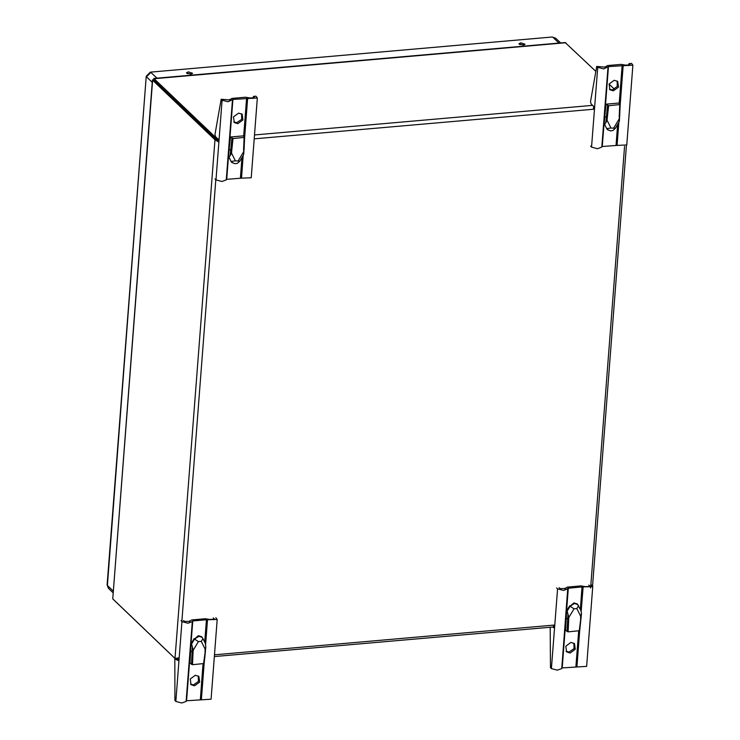 <?xml version="1.0" encoding="UTF-8"?>
<svg xmlns="http://www.w3.org/2000/svg" width="740" height="740" viewBox="0 0 740 740"><rect width="100%" height="100%" fill="white"/><g stroke="black" fill="none" stroke-linecap="round" stroke-linejoin="round"><path stroke-width="1.11" d="M188.321 71.891L192.576 73.251L190.679 74.148L186.434 72.779L188.321 71.891M191.817 73.917L187.072 73.547M520.775 42.828L525.03 44.197L523.134 45.085L518.888 43.725L520.775 42.828M524.271 44.853L519.526 44.493M156.094 78.264L559.662 42.985M163.059 88.902L217.921 141.164M217.912 141.238L153.828 80.077L152.634 80.188L153.689 79.948M178.062 659.192L176.296 659.673L113.849 599.909M216.321 139.444L216.413 138.241L217.967 140.489M218.716 141.978L214.933 139.749L175.029 658.406L179.015 657.879M614.477 89.244L609.057 84.055M595.848 71.428L565.193 42.504L153.772 78.459L154.031 79.883M153.892 79.754L153.772 78.459M217.061 138.186L216.413 138.241L154.124 78.681L565.795 42.698M216.126 139.647L214.933 139.749L152.634 80.188L112.73 598.845L175.029 658.406M154.873 80.688L154.299 80.17M152.403 79.855L112.73 598.845M154.318 80.216L162.569 88.43M614.2 80.281L617.743 81.446L618.52 87.126L613.386 90.863L609.852 89.697L609.076 84.018L614.2 80.281M609.371 89.151L612.341 89.864L617.28 86.506L617.169 80.993M596.718 66.415L597.689 67.34L603.609 68.922L608.447 66.618L632.904 65.148L631.525 63.372L629.019 63.594L630.184 64.935L625.411 65.157L621.11 64.417L607.401 65.62L605.274 67.118L596.718 66.415L590.566 101.639L591.112 103.896L593.647 106.329L593.424 109.224M607.993 67.322L601.851 147.094L597.476 148.694L591.556 147.112L590.585 146.187M629.019 63.594L628.649 65.694M618.797 122.71L617.058 145.373L626.771 144.92L632.904 65.148M608.151 130.055L607.059 129.315L604.173 123.691L604.737 116.421L607.253 118.03L608.613 105.737L620.24 104.516L618.751 103.026L606.097 104.136L608.613 105.737M610.99 128.066L615.421 128.325L612.933 130.499L610.435 130.897L607.633 129.62L606.874 128.594L610.99 128.066L607.077 120.278L605.764 122.886L607.512 105.496M620.166 104.636L619.685 116.735L618.991 119.242L613.821 127.817M615.421 128.325L619.232 121.702L618.991 119.242M617.058 145.373L601.898 146.492M604.737 116.421L606.097 104.136M604.173 123.691L604.626 124.126L605.764 122.886M604.626 124.126L605.894 127.123M238.622 113.109L242.165 114.275L242.942 119.954L237.808 123.691L234.275 122.526L233.498 116.846L238.622 113.109M233.794 121.98L236.763 122.692L241.703 119.334L241.592 113.821M221.14 99.243L222.111 100.168L228.031 101.75L232.869 99.447L257.326 97.976L255.947 96.2L253.441 96.422L254.606 97.763L249.833 97.985L245.532 97.245L231.824 98.448L229.696 99.946L221.14 99.243L214.988 134.467L215.534 136.724L218.069 139.157L217.884 141.599M232.416 100.15L226.274 179.922L221.898 181.522L215.978 179.94L215.007 179.015M253.441 96.422L253.071 98.522M243.22 155.539L241.481 178.192L251.193 177.748L257.326 97.976M232.573 162.874L231.481 162.143L228.595 156.519L229.16 149.249L231.676 150.858L233.035 138.565L244.663 137.344L243.173 135.855L230.519 136.965L233.035 138.565M235.413 160.894L239.843 161.154L237.355 163.327L234.858 163.725L232.055 162.449L231.296 161.422L235.413 160.894L231.5 153.106L230.186 155.715L231.935 138.325M244.589 137.464L244.107 149.563L243.414 152.061L238.243 160.645M239.843 161.154L243.654 154.531L243.414 152.061M241.481 178.192L226.32 179.321M229.16 149.249L230.519 136.965M228.595 156.519L229.049 156.954L230.186 155.715M229.049 156.954L230.316 159.951M205.415 651.311L204.148 663.475L192.529 664.687L190.004 663.086L191.114 643.596L193.39 639.823L198.413 635.706L201.706 636.798L202.483 637.852M194.555 685.832L191.022 684.667L190.245 678.987L195.369 675.25L198.912 676.416L199.689 682.095L194.555 685.832M190.541 684.121L193.51 684.833L198.45 681.475L198.339 675.962M174.834 658.276L174.881 700.493L175.852 701.418L181.772 703L186.156 701.4L192.289 621.628L187.914 623.228L181.985 621.646L181.023 620.721M178.127 658.304L177.952 660.58L177.174 659.84M192.289 621.628L192.742 620.925L206.451 619.722L217.209 619.454L215.83 617.678M217.209 619.454L211.067 699.217L186.203 700.789M213.314 617.9L214.489 619.241L209.707 619.463L205.406 618.723L191.697 619.926L189.57 621.415L184.501 621.434L183.529 620.499M205.702 647.731L203.63 663.715M205.165 649.165L205.84 646.843L205.258 643.171L202.973 638.629L201.252 641.377L205.165 649.165L204.999 651.413M190.559 650.867L193.085 652.458L193.251 650.21L198.431 641.626L194.537 639.101L191.567 644.031L193.251 650.21M191.114 643.596L191.567 644.031M202.029 637.353L202.973 638.629L202.029 637.353L198.857 636.308L194.537 639.101L194.084 638.666L193.39 639.823M580.993 618.483L579.725 630.647L568.107 631.858L565.582 630.258L566.692 610.768L568.968 606.994L573.99 602.878L577.283 603.97L578.06 605.024M570.133 653.004L566.6 651.838L565.823 646.159L570.947 642.422L574.49 643.587L575.267 649.267L570.133 653.004M566.119 651.293L569.088 652.005L574.027 648.647L573.916 643.134M553.733 625.124L553.529 627.751L552.752 627.011M567.867 588.799L563.491 590.4L557.562 588.818L551.429 668.59L557.35 670.172L561.734 668.572L567.784 588.346L582.029 586.894L592.786 586.626L591.408 584.85M592.786 586.626L586.644 666.389L561.78 667.961M588.892 585.072L590.067 586.413L585.284 586.635L580.983 585.895L567.275 587.098L565.147 588.587L560.078 588.605L559.107 587.671M550.19 627.233L550.458 667.665L551.429 668.59M557.562 588.818L556.6 587.893M581.279 614.903L579.207 630.887M580.613 610.019L577.607 604.524L578.551 605.801L576.83 608.558L580.743 616.337L581.418 613.118M566.137 618.039L568.662 619.63L568.829 617.382L574.009 608.798L570.115 606.273L567.145 611.203L568.829 617.382M580.835 610.343L581.418 613.109M566.692 610.768L567.145 611.203M577.607 604.524L574.434 603.479L570.115 606.273L569.661 605.847L568.968 606.994M113.081 590.881L107.383 585.433L146.224 76.266L107.097 584.841L108.401 588.282L107.097 584.841M146.224 76.266L150.303 72.141L552.299 37L555.648 38.166L560.606 42.902M152.209 82.307L146.511 76.858L150.904 72.4L156.889 78.116M558.885 42.976L552.9 37.259L555.648 38.166M176.296 659.673L176.37 658.73M181.818 621.489L215.803 179.783M554.778 625.032L214.489 654.78M624.569 146.317L590.576 588.023M254.181 138.88L594.479 109.141M592.638 105.358L254.486 134.921M597.689 67.34L591.556 147.112M629.99 64.519L629.925 65.314M623.2 65.601L620.212 104.423M607.077 120.278L607.253 118.03M619.722 104.766L619.167 116.994M619.602 116.855L619.324 120.426M608.447 66.618L602.304 146.391M622.155 65.416L619.223 103.48M617.595 124.718L616.013 145.188M222.111 100.168L215.978 179.94M254.412 97.347L254.347 98.142M247.613 98.429L244.635 137.251M231.5 153.106L231.676 150.858M244.145 137.594L243.589 149.822M244.024 149.684L243.747 153.254M232.869 99.447L226.727 179.219M246.577 98.244L243.645 136.308M242.017 157.546L240.435 178.016M207.496 619.907L205.618 644.318M204.138 663.512L201.354 699.67M214.221 619.62L214.286 618.825M181.985 621.646L175.852 701.418M192.529 664.687L193.085 652.458M191.429 664.446L192.372 647.13M200.318 699.494L203.065 663.762M204.73 642.116L206.451 619.722M186.6 700.697L192.742 620.925M201.252 641.377L198.431 641.626M583.074 587.079L581.196 611.49M579.716 630.693L576.932 666.842M589.798 586.792L589.863 585.997M580.743 616.337L580.576 618.585M568.107 631.858L568.662 619.63M567.007 631.618L567.95 614.302M575.896 666.666L578.643 630.933M580.308 609.288L582.029 586.894M562.178 667.869L568.32 588.096M576.83 608.558L574.009 608.798M150.303 72.141L552.299 37M112.942 592.629L108.401 588.282M176.879 659.867L178.016 659.765M214.35 656.593L553.594 626.937M592.509 585.913L626.391 145.577M154.049 79.615L153.763 78.93M153.004 79.92L153.467 80.114M605.191 66.665L605.135 67.395M619.352 121.073L620.24 104.516M229.613 99.493L229.557 100.224M243.775 153.901L244.663 137.344M189.431 621.702L189.486 620.962M205.85 646.843L204.148 663.475M565.009 588.874L565.064 588.134M581.427 614.024L579.725 630.647"/></g></svg>
